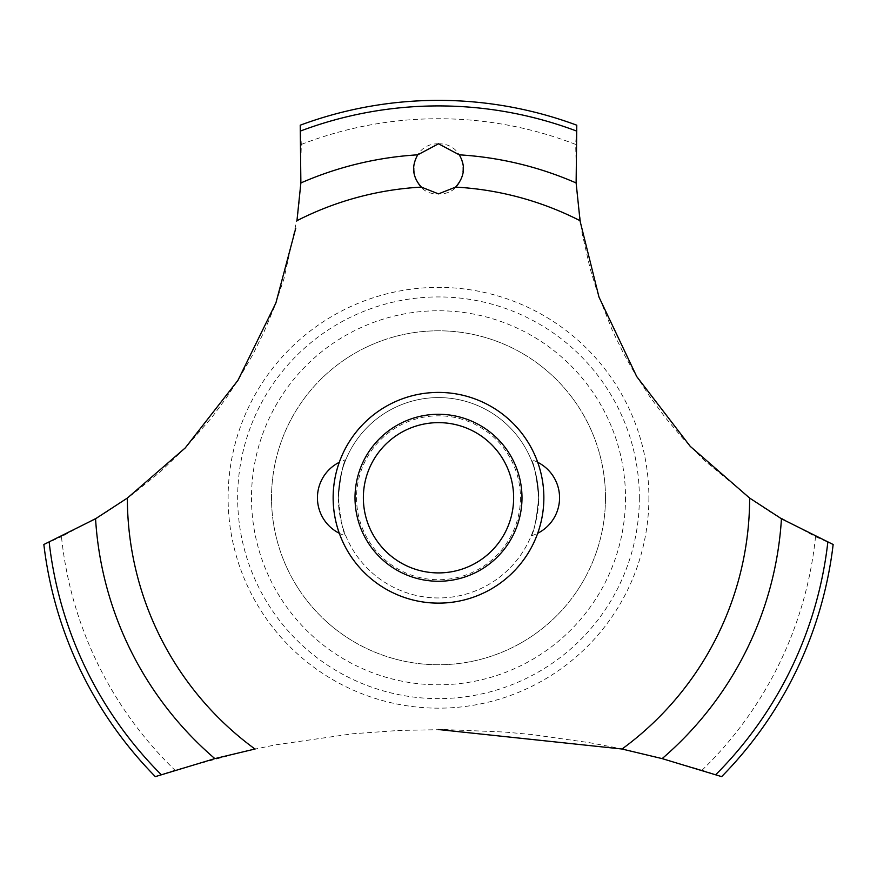 <?xml version="1.0" encoding="UTF-8"?>
<svg xmlns="http://www.w3.org/2000/svg" width="877" height="877" viewBox="0 0 877 877"><rect width="100%" height="100%" fill="white"/><g stroke="black" fill="none" stroke-linecap="round" stroke-linejoin="round"><path stroke-width="0.66" stroke-dasharray="4.38 3.29" d="M605.481 497.774A166.981 166.981 0 0 1 438.5 664.755A166.981 166.981 0 0 1 271.519 497.774A166.981 166.981 0 0 1 438.5 330.804A166.981 166.981 0 0 1 605.481 497.774A166.981 166.981 0 0 1 438.5 664.755A166.981 166.981 0 0 1 271.519 497.774A166.981 166.981 0 0 1 438.5 330.804A166.981 166.981 0 0 1 605.481 497.774M538.686 497.774A100.186 100.186 0 0 0 438.5 397.588A100.186 100.186 0 0 0 338.314 497.774A100.186 100.186 0 0 0 438.5 597.961A100.186 100.186 0 0 0 538.686 497.774C536.362 520.5 533.852 533.194 531.166 535.858C533.852 533.194 536.362 520.5 538.686 497.774C536.362 475.06 533.852 462.365 531.166 459.691C533.852 462.365 536.362 475.06 538.686 497.774C536.362 475.06 533.852 462.365 531.166 459.691C533.852 462.365 536.362 475.06 538.686 497.774A100.186 100.186 0 0 0 438.5 397.588A100.186 100.186 0 0 0 338.314 497.774C340.638 520.5 343.148 533.194 345.834 535.858C343.148 533.194 340.638 520.5 338.314 497.774C340.638 520.5 343.148 533.194 345.834 535.858C343.148 533.194 340.638 520.5 338.314 497.774A100.186 100.186 0 0 0 438.5 597.961A100.186 100.186 0 0 0 538.686 497.774M345.834 459.691C343.148 462.365 340.638 475.06 338.314 497.774C340.638 475.06 343.148 462.365 345.834 459.691A39.739 39.739 0 0 0 339.3 462.289M520.456 497.774A81.956 81.956 0 0 1 438.5 579.73A81.956 81.956 0 0 1 356.544 497.774A81.956 81.956 0 0 1 438.5 415.819A81.956 81.956 0 0 1 520.456 497.774M625.509 497.774A187.009 187.009 0 0 1 438.5 684.794A187.009 187.009 0 0 1 251.491 497.774A187.009 187.009 0 0 1 438.5 310.765A187.009 187.009 0 0 1 625.509 497.774M639.344 497.774A200.844 200.844 0 0 1 438.5 698.618A200.844 200.844 0 0 1 237.656 497.774A200.844 200.844 0 0 1 438.5 296.93A200.844 200.844 0 0 1 639.344 497.774M648.892 497.774A210.392 210.392 0 0 1 438.5 708.167A210.392 210.392 0 0 1 228.108 497.774A210.392 210.392 0 0 1 438.5 287.382A210.392 210.392 0 0 1 648.892 497.774M438.5 143.784C405.536 143.302 406.49 195.286 438.5 193.883C470.598 195.22 471.398 143.28 438.5 143.784M301.326 144.431A379.039 379.039 0 0 1 575.674 144.431L576.715 191.592L581.933 232.284L590.057 268.373L597.522 292.841L612.42 330.629L623.306 352.938L634.641 373.142L650.109 397.095L665.468 417.792L682.701 438.193L703.902 460.074L752.97 500.438L770.675 512.212L815.533 536.713L833.15 544.496A397.402 397.402 0 0 1 721.65 776.627L702.06 770.181L656.04 757.015L613.286 747.182L589.3 742.644L532.01 734.553L504.582 732.043L445.023 729.576L399.386 730.42L352.598 733.775L275.531 744.858L246.645 750.844L174.94 770.181A379.039 379.039 0 0 1 61.467 536.713L104.823 513.155L132.295 494.485L160.096 472.023L185.606 447.566L211.609 417.693L226.003 398.366L238.511 379.445L252.729 354.757L264.076 331.747L274.457 306.84L283.907 278.985L297.533 216.827L299.945 195.735L301.326 144.431L300.219 125.203A397.402 397.402 0 0 1 576.781 125.203L575.674 144.431M174.94 770.181L155.35 776.627A397.402 397.402 0 0 1 43.85 544.496L61.467 536.713M815.533 536.713A379.039 379.039 0 0 1 702.06 770.181M438.5 581.265A83.49 83.49 0 0 1 355.01 497.774A83.49 83.49 0 0 1 438.5 414.284A83.49 83.49 0 0 1 521.99 497.774A83.49 83.49 0 0 1 438.5 581.265M339.3 533.271A39.739 39.739 0 0 0 345.834 535.858M531.166 535.858A39.739 39.739 0 0 0 537.7 533.271M537.7 462.289A39.739 39.739 0 0 0 531.166 459.691"/><path stroke-width="1.32" d="M127.538 497.95L95.56 518.756L43.85 544.496A397.402 397.402 0 0 0 155.35 776.627L214.854 758.616L255.185 748.969M543.861 497.774A105.361 105.361 0 0 1 438.5 603.135A105.361 105.361 0 0 1 333.139 497.774A105.361 105.361 0 0 1 438.5 392.414A105.361 105.361 0 0 1 543.861 497.774A105.361 105.361 0 0 0 385.825 406.533A105.361 105.361 0 0 0 385.825 589.015A105.361 105.361 0 0 0 543.861 497.774M295.779 228.163L275.904 302.949L237.941 380.344L185.244 447.928L127.362 498.081A311.138 311.138 0 0 0 254.955 749.013M438.5 729.543L622.045 749.013A311.138 311.138 0 0 0 749.638 498.081L690.276 446.393L636.724 376.573L598.98 297.073L580.125 221.267M580.037 220.686A311.138 311.138 0 0 0 455.623 187.108L438.5 193.883L421.377 187.108A311.138 311.138 0 0 0 296.963 220.686M421.552 187.272C412.464 177.297 411.192 166.477 417.737 154.823L438.5 143.784L459.252 154.823C465.906 166.049 464.635 176.869 455.448 187.272M580.07 220.905L576.123 182.953L576.781 125.203A397.402 397.402 0 0 0 300.219 125.203L300.877 182.953L296.93 220.905M621.815 748.969L662.146 758.616L721.65 776.627A397.402 397.402 0 0 0 833.15 544.496L781.44 518.756L749.462 497.95M355.01 497.774A83.49 83.49 0 0 1 438.5 414.284A83.49 83.49 0 0 1 521.99 497.774A83.49 83.49 0 0 1 438.5 581.265A83.49 83.49 0 0 1 355.01 497.774M363.363 497.774A75.137 75.137 0 0 0 438.5 572.911A75.137 75.137 0 0 0 513.637 497.774A75.137 75.137 0 0 0 438.5 422.637A75.137 75.137 0 0 0 363.363 497.774M459.263 154.823A343.587 343.587 0 0 1 576.123 182.953M300.647 130.969A391.855 391.855 0 0 1 576.353 130.969M300.877 182.953A343.587 343.587 0 0 1 417.737 154.823M827.822 542.249A391.855 391.855 0 0 1 715.785 774.643M781.44 518.756A343.587 343.587 0 0 1 662.146 758.616M214.854 758.616A343.587 343.587 0 0 1 95.56 518.756M161.215 774.643A391.855 391.855 0 0 1 49.178 542.249M339.3 462.289A39.739 39.739 0 0 0 339.3 533.271M537.7 533.271A39.739 39.739 0 0 0 537.7 462.289"/></g></svg>
